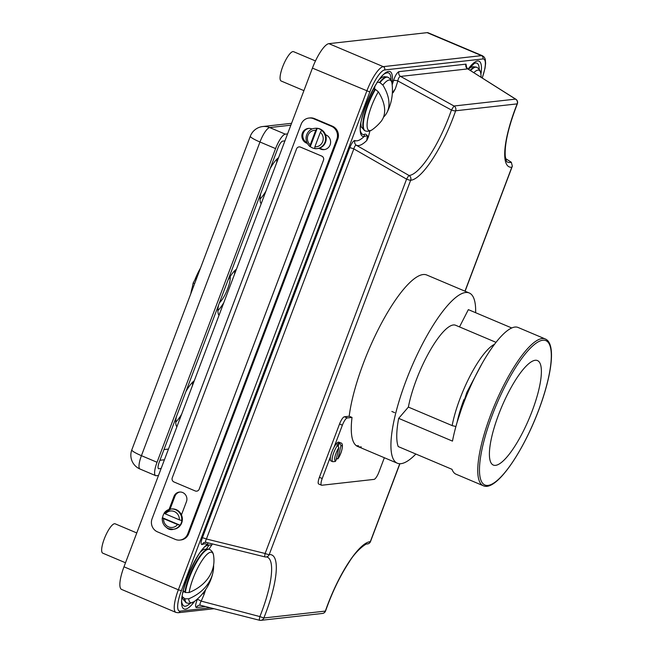 <?xml version="1.0" encoding="UTF-8"?>
<svg xmlns="http://www.w3.org/2000/svg" width="653" height="653" viewBox="0 0 653 653"><rect width="100%" height="100%" fill="white"/><g stroke="black" fill="none" stroke-linecap="round" stroke-linejoin="round"><path stroke-width="0.98" d="M335.928 460.602L335.291 461.483L332.785 461.712A10.195 2.677 -67.1 0 1 332.867 455.255A10.195 2.677 -67.1 0 1 337.511 445.354L338.842 447.705L335.928 460.602A8.285 2.179 112.9 0 1 335.56 460.716A8.285 2.179 112.9 0 1 335.095 456.161A8.285 2.179 112.9 0 1 338.842 447.705M361.305 446.905A92.4 24.292 -67.1 0 1 357.648 446.44A92.4 24.292 -67.1 0 1 352.024 417.43L347.241 417.961A7.526 1.975 112.9 0 0 342.376 425.185L334.026 447.281A10.195 2.677 -67.1 0 1 338.515 442.114A10.195 2.677 -67.1 0 1 338.915 442.163L340.727 442.93A10.195 2.677 -67.1 0 0 340.327 442.881A10.195 2.677 -67.1 0 0 339.65 443.134L339.087 442.897A10.195 2.677 112.9 0 0 336.948 445.117L337.511 445.354M334.026 447.281A10.195 2.677 112.9 0 0 330.573 456.423L322.223 478.518A7.526 1.975 112.9 0 0 321.521 485.203A7.526 1.975 112.9 0 0 321.823 485.244L374.03 479.392A7.526 1.975 112.9 0 0 378.895 472.176L384.356 457.729M332.785 461.712L330.973 460.945A10.195 2.677 -67.1 0 1 330.573 456.423M352.024 417.43L349.192 416.23L344.409 416.769A7.526 1.975 112.9 0 0 339.544 423.985L319.39 477.327A7.526 1.975 112.9 0 0 318.688 484.004L321.521 485.203M358.473 445.713A92.4 24.292 -67.1 0 1 356.309 445.673M390.935 80.025A33.344 8.767 112.9 0 0 387.319 72.793A33.344 8.767 112.9 0 0 385.947 73.193C376.887 74.76 355.771 124.715 360.954 132.298A33.344 8.767 112.9 0 0 363.982 134.559A33.344 8.767 112.9 0 0 364.113 134.542A2.547 2.424 81.4 0 1 364.154 136.493A35.148 9.24 -67.1 0 1 364.015 136.51A35.148 9.24 -67.1 0 1 365.9 105.125A35.148 9.24 -67.1 0 1 388.617 71.406A35.148 9.24 -67.1 0 1 392.02 83.568M206.544 548.765L209.082 545.141L207.172 544.537A3.82 3.681 126.1 0 1 208.462 542.937M369.925 130.935L368.308 137.244L366.79 140.468A53.97 14.186 -67.1 0 1 358.603 145.57A53.97 14.186 -67.1 0 1 356.432 145.284A3.82 3.689 113.5 0 1 354.954 140.542C353.477 140.566 351.738 142.983 349.755 147.774A3.82 0.539 -159.3 0 1 353.828 148.9L206.421 539.003L265.126 553.483L406.582 179.134L353.828 148.9C354.53 146.329 355.395 145.121 356.432 145.284L409.039 175.494A61.88 16.268 112.9 0 0 451.435 110.022L397.824 80.956C398.33 78.197 399.252 76.679 400.575 76.417L454.015 106.006L515.552 99.117L467.76 68.892L515.813 99.199A3.82 1.428 -57.9 0 0 515.552 99.117A3.82 3.649 83.6 0 1 517.176 103.876L455.647 110.773A65.667 17.264 -67.1 0 1 410.655 180.261L269.199 554.609A65.667 17.264 -67.1 0 1 263.836 617.991L259.87 616.587A61.88 16.268 112.9 0 0 266.816 556.993L266.228 556.968A3.82 3.649 83.6 0 1 264.922 556.87A3.82 0.588 104.4 0 1 264.857 556.878A3.82 3.82 0 0 0 266.228 556.968L266.228 556.968A3.82 3.649 83.6 0 0 269.199 554.609L269.199 554.609A3.82 0.539 -159.3 0 1 265.126 553.483A3.82 0.588 104.4 0 0 264.857 556.878L205.989 542.349L204.046 542.521A3.82 3.543 64.9 0 0 202.275 544.545C200.708 544.814 200.732 542.586 202.348 537.876L349.755 147.774M364.113 134.542C365.329 133.522 366.725 134.428 368.308 137.244M511.332 162.254L512.336 166.213L511.797 167.241A65.667 17.264 -67.1 0 1 517.176 103.876L517.331 103.868C508.426 126.837 504.41 144.313 505.275 156.271C506.051 160.336 506.704 162.213 507.226 161.903A61.88 16.268 112.9 0 0 510.197 162.483A61.88 16.268 112.9 0 0 511.332 162.254L505.651 158.622M336.001 459.288L338.066 458.382L340.98 445.485L339.65 443.134M212.429 543.876L209.001 549.189M205.679 589.577L204.209 594.05A53.97 14.186 -67.1 0 1 201.197 601.119L259.87 616.587A3.82 0.547 104.3 0 0 259.494 620.252A3.82 0.547 104.3 0 0 259.559 620.252A3.82 3.649 83.6 0 0 260.865 620.35L322.402 613.461A3.82 3.82 0 0 0 325.594 610.906A3.82 0.922 19 0 1 325.374 611.094A65.667 17.264 -67.1 0 1 370.153 541.647A65.667 17.264 -67.1 0 1 370.333 541.631A3.82 3.657 85.2 0 1 367.255 543.998A3.82 3.657 85.2 0 1 367.215 544.006M123.98 566.804A25.491 6.701 112.9 0 0 121.613 589.439L175.975 612.424A25.491 6.701 -67.1 0 1 178.351 589.798L123.98 566.804L312.428 68.108A25.491 6.701 112.9 0 1 328.9 43.653L427.135 32.65A25.491 6.701 112.9 0 1 428.139 32.781L482.502 55.766A25.491 6.701 -67.1 0 0 481.498 55.636L427.135 32.65M466.609 67.618L466.022 64.149A3.82 3.649 -96.4 0 0 467.646 68.908L400.575 76.417A3.82 3.649 -96.4 0 1 398.95 71.659C397.024 72.573 395.187 75.593 393.441 80.735A3.82 1.461 -163.6 0 1 397.824 80.956A53.97 14.186 -67.1 0 1 395.261 88.914L393.09 92.75M199.361 605.2L200.667 605.298C199.614 604.956 199.785 603.56 201.197 601.119L197.451 599.201C195.378 604.286 195.027 607.07 196.39 607.559A3.82 3.649 -96.4 0 1 199.361 605.2L199.361 605.2A3.82 3.649 -96.4 0 1 200.365 605.233M211.727 545.255A3.82 3.567 48.1 0 0 209.082 545.141A32.977 8.669 112.9 0 0 208.454 545.141A32.977 8.669 112.9 0 0 207.091 545.541C198.341 547.173 177.461 596.63 182.383 603.976A32.977 8.669 112.9 0 0 185.37 606.213A32.977 8.669 112.9 0 0 190.023 603.445M366.79 140.468L367.337 135.636L364.154 136.493A50.175 13.191 112.9 0 1 356.979 140.811A50.175 13.191 112.9 0 1 354.954 140.542M206.389 542.333C205.279 542.382 205.295 541.272 206.421 539.003A3.82 0.539 20.7 0 0 202.348 537.876M204.209 594.05L202.765 593.471M392.363 92.857L395.261 88.914M394.673 412.647L391.841 411.455M338.385 446.015L339.087 442.897M340.727 442.93C344.311 443.028 341.592 453.982 337.846 458.879L338.066 458.382A8.285 2.179 112.9 0 0 341.935 449.435A8.285 2.179 112.9 0 0 340.98 445.485M169.062 509.422L173.984 496.394A7.012 6.693 83.6 0 1 182.669 492.533A7.012 6.693 83.6 0 1 186.448 501.659L181.452 514.874M308.951 118.046L309.889 117.94A10.032 9.583 83.6 0 1 314.526 118.617L332.361 126.16A10.032 9.583 83.6 0 1 337.764 139.228L188.684 533.762A10.032 9.583 83.6 0 1 180.881 539.966L179.934 540.072A10.032 9.583 83.6 0 1 175.306 539.394L157.471 531.852A10.032 9.583 83.6 0 1 152.067 518.784L301.147 124.25A10.032 9.583 83.6 0 1 308.951 118.046A10.032 9.583 83.6 0 1 313.579 118.724L331.414 126.266A10.032 9.583 83.6 0 1 336.817 139.334L187.738 533.868A10.032 9.583 83.6 0 1 179.934 540.072M173.567 529.248A7.012 6.693 83.6 0 1 166.695 527.673M307.326 143.464L306.494 143.113A7.648 7.297 83.6 0 1 308.322 128.429A7.648 7.297 83.6 0 1 311.848 128.943L312.101 129.049M325.504 134.722L326.002 134.934A7.648 7.297 83.6 0 1 324.182 149.61A7.648 7.297 83.6 0 1 320.656 149.096L318.86 148.337M170.066 509.16L174.931 496.288A7.012 6.693 83.6 0 1 179.91 492.027M172.547 529.534A7.012 6.693 83.6 0 1 170.058 529.126M324.655 149.545A7.648 7.297 83.6 0 1 321.594 148.99L319.562 148.125M307 142.795A7.648 7.297 83.6 0 1 308.796 128.388M196.692 491.162L196.708 491.162A3.183 3.045 -96.4 0 0 199.181 489.195L323.48 160.254A3.183 3.045 -96.4 0 0 321.766 156.1L300.519 147.121A3.183 3.045 -96.4 0 0 299.05 146.901A3.183 3.045 -96.4 0 0 299.041 146.909A3.183 3.045 -96.4 0 0 296.56 148.876L172.261 477.816A3.183 3.045 -96.4 0 0 173.976 481.963L195.223 490.95A3.183 3.045 -96.4 0 0 199.165 489.195L323.464 160.254A3.183 3.045 -96.4 0 0 321.749 156.108L300.502 147.121A3.183 3.045 -96.4 0 0 299.033 146.909L299.05 146.901M164.181 513.299A10.195 9.73 -96.4 0 0 162.556 517.796L180.097 525.216L177.575 524.547A8.285 7.909 83.6 0 1 163.568 518.629L177.575 524.547M168.458 528.604A10.195 9.73 -96.4 0 0 173.167 529.297L173.771 529.224A10.195 9.73 -96.4 0 0 182.293 520.514A10.195 9.73 -96.4 0 0 176.204 509.65A10.195 9.73 -96.4 0 0 171.494 508.965L170.89 509.03A10.195 9.73 -96.4 0 0 164.148 513.095L170.89 509.03A10.195 9.73 -96.4 0 1 175.6 509.724A10.195 9.73 -96.4 0 1 181.697 520.514L181.885 520.49A10.195 9.73 -96.4 0 1 180.097 525.216M162.556 517.796L163.568 518.629M179.355 519.829L165.348 513.903A8.285 7.909 83.6 0 1 179.355 519.829L181.697 520.514M179.91 525.232A10.195 9.73 -96.4 0 1 173.167 529.297L168.384 528.595C164.025 526.424 161.993 522.849 162.271 517.862L162.36 517.813M164.148 513.095L165.348 513.903M321.627 130.347L321.815 130.322A10.195 9.73 -96.4 0 0 319.627 129.033A10.195 9.73 -96.4 0 0 317.203 128.372L317.015 128.388A10.195 9.73 -96.4 0 0 314.738 128.363L315.342 128.298A10.195 9.73 -96.4 0 1 320.043 128.984A10.195 9.73 -96.4 0 1 326.133 139.848A10.195 9.73 -96.4 0 1 317.611 148.566L317.007 148.631A10.195 9.73 -96.4 0 0 325.284 141.203A10.195 9.73 -96.4 0 0 321.627 130.347L320.362 132.249A8.285 7.909 83.6 0 1 314.86 146.827L320.362 132.249M317.203 128.372L310.297 146.631A10.195 9.73 -96.4 0 0 312.493 147.921A10.195 9.73 -96.4 0 0 314.591 148.533M310.297 146.631L310.012 146.623C302.143 139.734 307.228 128.837 314.738 128.363M315.75 130.298L310.24 144.868A8.285 7.909 83.6 0 1 315.75 130.298L317.015 128.388M310.11 146.656L310.24 144.868M314.86 146.827L314.73 148.606A10.195 9.73 -96.4 0 0 317.007 148.631L314.73 148.606M415.871 454.031A92.4 24.292 -67.1 0 1 397.293 463.206A92.4 24.292 -67.1 0 1 405.888 381.164A92.4 24.292 -67.1 0 1 469.27 292.993A92.4 24.292 -67.1 0 1 475.637 312.705M349.192 416.23A92.4 24.292 -67.1 0 1 363.419 363.207A92.4 24.292 -67.1 0 1 426.801 275.027L469.27 292.993M455.851 426.727L454.121 425.993A3.183 1.951 10.7 0 1 452.145 425.593L408.37 407.088L398.681 418.361A79.658 20.945 112.9 0 0 398.208 446.562L452.007 469.319A79.658 20.945 -67.1 0 0 456.055 474.217L483.236 485.71A79.658 20.945 -67.1 0 1 490.648 414.99A79.658 20.945 -67.1 0 1 545.288 338.972C556.119 343.315 552.054 374.683 538.692 410.19C522.473 453.288 495.839 491.921 483.236 485.71M532.203 410.933A56.713 14.913 -67.1 0 1 493.301 465.058A56.713 14.913 -67.1 0 1 498.582 414.704A56.713 14.913 -67.1 0 1 537.484 360.578A56.713 14.913 -67.1 0 1 532.203 410.933M511.772 327.986L468.356 309.628L459.5 326.908M398.681 418.361L452.48 441.11A79.658 20.945 -67.1 0 1 463.467 403.489A79.658 20.945 -67.1 0 1 518.107 327.48L545.288 338.972M408.37 407.088A57.35 15.076 -67.1 0 1 430.27 350.212A57.35 15.076 -67.1 0 1 455.623 325.267L496.035 342.36M136.779 532.954L115.157 523.812A15.933 4.187 112.9 0 0 114.528 523.73A15.933 4.187 112.9 0 0 104.651 537.933A15.933 4.187 112.9 0 0 102.75 553.156L125.507 562.78M182.293 596.369L182.522 596.866A28.071 7.379 112.9 0 0 183.077 599.372L182.179 597.275M213.604 565.098A48.861 38.054 -176.9 0 1 212.976 572.314A48.861 38.054 -176.9 0 1 188.717 598.817L184.93 598.801L182.522 596.866M182.913 590.573L185.321 592.5L189.109 592.54A48.861 37.507 3.9 0 0 213.874 558.111A49.081 49.081 0 0 0 213.604 555.638C213.237 552.756 211.89 550.691 209.564 549.426A29.099 7.648 112.9 0 0 196.235 562.902A29.099 7.648 112.9 0 0 185.321 592.5M183.656 591.553L182.922 592.646M481.13 77.356A48.861 38.054 3.1 0 0 480.992 75.25A49.081 49.081 0 0 0 480.796 73.544C480.428 70.671 479.082 68.598 476.755 67.341A29.099 7.648 112.9 0 0 475.604 67.194A29.099 7.648 112.9 0 0 470.511 70.638M383.515 117.116A48.861 28.389 -145.9 0 0 386.951 112.594A48.861 28.389 -145.9 0 0 382.862 85.045L379.973 82.645L377.042 82.09M303.914 90.636L281.157 81.013A15.933 4.187 -67.1 0 1 283.059 65.79A15.933 4.187 -67.1 0 1 292.936 51.587A15.933 4.187 -67.1 0 1 293.564 51.669L315.472 60.933M373.492 88.816L375.418 89.412L378.324 91.795A48.861 27.663 33.7 0 1 380.748 121.825A49.081 49.081 0 0 1 372.569 129.474A27.32 7.183 112.9 0 1 367.451 120.813A27.32 7.183 112.9 0 1 378.324 91.795M374.642 89.094L374.814 86.506M230.199 276.505A15.803 4.155 -67.1 0 1 227.113 290.152A15.803 4.155 -67.1 0 1 219.473 302.714M190.782 293.801A25.092 6.595 -67.1 0 1 192.317 287.271M194.814 279.982A25.092 6.595 -67.1 0 1 200.52 268.032M192.668 382.144A25.72 6.759 -67.1 0 1 192.357 385.858M181.656 414.19A25.72 6.759 -67.1 0 1 175.771 422.107M217.914 310.575A25.72 6.759 112.9 0 0 223.799 302.657M234.5 274.325A25.72 6.759 112.9 0 0 234.811 270.611M276.954 159.087A25.72 6.759 -67.1 0 1 276.643 162.801M265.942 191.125A25.72 6.759 -67.1 0 1 260.057 199.043M191.296 292.438L193.166 282.986L198.594 273.134M284.928 140.877L282.667 141.13A7.526 1.975 112.9 0 0 277.803 148.345L159.275 462.022A7.526 1.975 112.9 0 0 158.573 468.707A7.526 1.975 112.9 0 0 158.867 468.748L161.136 468.495M287.565 133.906L285.304 134.159A15.052 3.959 112.9 0 0 275.566 148.598L157.038 462.275A15.052 3.959 112.9 0 0 155.643 475.637A15.052 3.959 112.9 0 0 156.238 475.719L158.499 475.466M194.284 380.756A25.72 6.759 112.9 0 0 185.86 391.653M176.334 416.875A25.72 6.759 112.9 0 0 176.898 426.768M236.427 269.224A25.72 6.759 112.9 0 0 228.011 280.121M218.477 305.343A25.72 6.759 112.9 0 0 219.041 315.236M278.57 157.691A25.72 6.759 112.9 0 0 270.154 168.596M260.62 193.81A25.72 6.759 112.9 0 0 261.184 203.703M193.166 282.986L194.635 283.606M479.229 69.308A32.977 8.669 112.9 0 0 475.645 63.055A32.977 8.669 112.9 0 0 474.29 63.447L468.323 69.251M468.119 69.12A35.678 9.379 -67.1 0 1 477.588 60.974A35.678 9.379 -67.1 0 1 480.894 74.303M194.765 601.16A35.678 9.379 -67.1 0 1 185.428 609.143A35.678 9.379 -67.1 0 1 185.77 581.66A35.678 9.379 -67.1 0 1 207.172 544.537A50.175 13.191 112.9 0 0 202.275 544.545M200.495 605.282L259.494 620.252A3.82 3.82 0 0 0 260.865 620.35A3.82 3.649 83.6 0 0 263.836 617.991L325.374 611.094A3.82 3.649 83.6 0 1 322.402 613.461M325.594 610.906C332.108 592.369 339.952 576.117 349.126 562.151C356.277 550.079 366.896 542.839 367.182 544.006L367.255 543.998A3.82 3.82 0 0 0 370.512 541.541A3.82 0.539 -159.3 0 1 370.333 541.631L399.767 463.72M464.969 291.173L511.797 167.241M482.167 78.017A22.945 6.032 112.9 0 0 482.869 58.958L384.641 69.961A22.945 6.032 112.9 0 0 369.81 91.967L181.371 590.671A22.945 6.032 112.9 0 0 180.138 611.151L210.356 607.772M392.175 84.817A50.175 13.191 112.9 0 0 393.441 80.735M398.95 71.659L466.022 64.149M205.491 606.539L196.39 607.559M197.451 599.201A50.175 13.191 112.9 0 0 197.63 598.793M181.371 590.671L178.351 589.798L366.79 91.094A25.491 6.701 -67.1 0 1 383.27 66.647L328.9 43.653M384.641 69.961A2.547 2.432 -96.4 0 0 383.27 66.647L481.498 55.636A2.547 2.432 83.6 0 1 482.869 58.958M369.81 91.967L312.428 68.108M409.039 175.494A3.82 0.449 119.3 0 0 406.582 179.134A3.82 0.539 20.7 0 0 410.655 180.261A3.82 3.657 85.4 0 0 409.039 175.494M451.435 110.022A3.82 0.922 19 0 0 455.647 110.773A3.82 3.649 83.6 0 0 454.015 106.006L451.435 110.022M180.138 611.151A2.547 2.432 83.6 0 1 178.155 612.726L214.062 608.71M347.241 417.961L344.409 416.769M342.376 425.185L339.544 423.985M322.223 478.518L319.39 477.327M313.579 118.724L314.526 118.617M187.738 533.868L188.684 533.762M336.817 139.334L337.764 139.228M331.414 126.266L332.361 126.16M320.656 149.096L321.594 148.99M306.494 143.113L307.114 143.04M173.984 496.394L174.931 496.288M538.627 410.215A78.384 20.61 112.9 0 0 542.823 340.229A78.384 20.61 112.9 0 0 492.158 415.422A78.384 20.61 112.9 0 0 487.962 485.408A78.384 20.61 112.9 0 0 538.627 410.215M463.973 399.465A52.926 13.917 112.9 0 0 457.092 422.36M452.145 425.593A57.35 15.076 -67.1 0 1 494.558 344.278M184.93 598.801A29.099 7.648 112.9 0 0 186.897 603.037L189.892 603.462L194.161 601.617A27.32 7.183 -67.1 0 1 191.631 602.792A27.32 7.183 -67.1 0 1 188.717 598.817M202.144 550.063L204.275 549.246A28.071 7.379 112.9 0 0 200.806 551.769M186.897 603.037L186.399 602.833A29.099 7.648 -67.1 0 1 184.432 598.589M184.823 592.287A29.099 7.648 -67.1 0 1 195.737 562.69A29.099 7.648 -67.1 0 1 209.066 549.222L204.275 549.246M189.109 592.54A27.32 7.183 -67.1 0 1 202.006 560.568A27.32 7.183 -67.1 0 1 213.604 555.638M470.078 70.361A29.099 7.648 -67.1 0 1 475.106 66.981A29.099 7.648 -67.1 0 1 476.257 67.128L476.755 67.341M476.257 67.128L473.254 66.712L471.466 67.161A28.071 7.379 112.9 0 0 468.397 69.3M473.776 72.703A27.32 7.183 -67.1 0 1 477.947 70.1A27.32 7.183 -67.1 0 1 480.796 73.544M379.973 82.645A29.099 7.648 -67.1 0 1 386.821 77.144A29.099 7.648 -67.1 0 1 387.972 77.291L387.474 77.078A29.099 7.648 112.9 0 0 386.323 76.932A29.099 7.648 112.9 0 0 379.475 82.433M379.711 79.152A28.071 7.379 -67.1 0 1 382.682 77.103L384.47 76.662L387.474 77.078M386.951 112.594A49.081 49.081 0 0 0 392.012 83.494A27.32 7.183 112.9 0 0 389.164 80.041A27.32 7.183 112.9 0 0 382.862 85.045M374.92 89.208A29.099 7.648 112.9 0 0 364.807 130.69L365.296 130.902A29.099 7.648 -67.1 0 1 375.418 89.412M360.668 125.335L361.484 127.237A28.071 7.379 -67.1 0 1 360.88 123.678M159.936 460.275L164.425 459.777M158.336 468.519L158.867 468.748M290.854 125.188L269.697 127.555A15.052 3.959 112.9 0 0 259.967 141.995L141.432 455.672L157.038 462.275M275.566 148.598L259.967 141.995A15.052 2.122 -159.3 0 1 250.344 136.175L131.816 449.852A15.052 2.122 -159.3 0 0 141.432 455.672A15.052 3.959 112.9 0 0 140.036 469.042L155.643 475.637M291.565 123.311L262.751 126.535A15.052 14.366 -96.4 0 1 269.697 127.555L285.304 134.159M168.474 449.068L163.976 449.574M517.331 103.868A3.82 3.82 0 0 0 515.813 99.199M370.512 541.541L399.914 463.728M465.099 291.222L512.295 166.319M466.381 67.667L466.43 67.022L467.752 68.892M482.249 78.066L485.016 68.263L485.628 63.341L485.261 59.235L484.346 57.268L482.502 55.766M175.975 612.424L178.155 612.726M481.571 364.447L466.871 392.298L457.124 422.254M397.293 463.206L357.648 446.44M209.564 549.426L209.066 549.222M194.161 601.617A49.081 49.081 0 0 0 212.976 572.314M186.399 602.833L183.077 599.372M469.336 67.977L471.466 67.161M380.756 77.846L382.682 77.103M392.012 83.494C391.645 80.613 390.298 78.548 387.972 77.291M365.296 130.902C367.81 131.694 370.235 131.22 372.569 129.474M361.484 127.237L364.807 130.69M262.751 126.535A15.052 15.052 0 0 0 250.344 136.175M131.816 449.852A15.052 15.052 0 0 0 140.036 469.042"/></g></svg>
